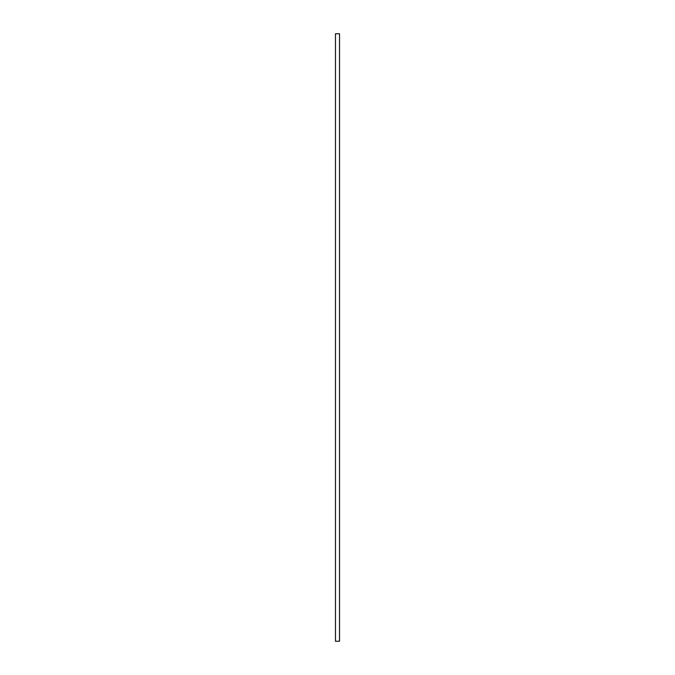 <?xml version="1.0" encoding="UTF-8"?>
<svg xmlns="http://www.w3.org/2000/svg" width="675" height="675" viewBox="0 0 675 675"><rect width="100%" height="100%" fill="white"/><g stroke="black" fill="none" stroke-linecap="round" stroke-linejoin="round"><path stroke-width="1.01" d="M339.525 33.75L335.475 33.75L335.475 641.25L339.525 641.25L339.525 33.75"/></g></svg>
